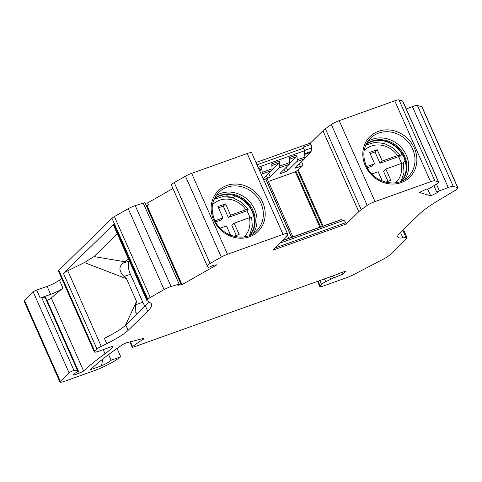 <?xml version="1.0" encoding="UTF-8"?>
<svg xmlns="http://www.w3.org/2000/svg" width="482" height="482" viewBox="0 0 482 482"><rect width="100%" height="100%" fill="white"/><g stroke="black" fill="none" stroke-linecap="round" stroke-linejoin="round"><path stroke-width="0.72" d="M142.774 338.623L127.332 342.551A3.693 0.615 -23.9 0 0 122.44 344.732A227.516 37.945 156.1 0 0 90.393 369.772L101.569 365.784A11.08 1.85 156.1 0 0 111.113 360.235L120.753 356.788A51.707 8.622 -23.9 0 1 114.861 360.795A22.16 3.693 -23.9 0 1 93.381 370.989L64.413 381.334A7.387 1.229 -23.9 0 1 59.955 382.081A7.387 1.229 -23.9 0 1 60.334 381.364L69.059 372.815A2.952 0.494 -23.9 0 1 71.475 371.423A2.952 0.494 -23.9 0 1 74.053 370.628L77.542 370.598A6.646 1.109 -23.9 0 1 78.102 370.785A6.646 1.109 -23.9 0 1 74.312 373.622L73.33 374.586A3.693 0.615 156.1 0 0 73.137 374.942A3.693 0.615 156.1 0 0 75.373 374.568L79.331 373.152A3.693 0.615 156.1 0 0 83.621 370.935A237.861 39.669 -23.9 0 1 105.016 353.746A54.665 9.116 156.1 0 0 112.583 346.895A3.693 0.615 156.1 0 0 112.637 346.691A3.693 0.615 156.1 0 0 110.408 347.064L98.78 351.215A7.387 1.229 -23.9 0 1 94.315 351.962A7.387 1.229 -23.9 0 1 94.695 351.245L96.966 349.016A7.387 1.229 -23.9 0 1 101.25 346.359L106.733 343.654A36.933 6.158 156.1 0 0 128.152 330.363L147.691 311.203A73.873 12.321 156.1 0 0 151.499 304.034A73.873 12.321 156.1 0 0 150.607 303.021L146.938 300.557A7.387 1.229 -23.9 0 1 146.847 300.455A7.387 1.229 -23.9 0 1 147.227 299.738L147.805 299.171A7.387 1.229 -23.9 0 1 150.276 297.472L164.097 289.61A7.387 1.229 -23.9 0 1 171.074 286.525L180.756 283.597L177.822 285.266L182.015 284.651L217.002 264.757L212.809 265.371L209.881 267.04L208.32 267.269L207.254 265.937A7.387 1.229 -23.9 0 1 207.224 265.889A7.387 1.229 -23.9 0 1 210.074 263.473L221.298 257.087A7.387 1.229 -23.9 0 1 227.498 254.267L283.055 234.427A7.387 1.229 -23.9 0 1 287.513 233.68A7.387 1.229 -23.9 0 1 287.507 233.891L286.639 236.331A22.16 3.693 -23.9 0 1 285.513 237.843L272.933 250.176L346.221 224.003L358.795 211.67A22.16 3.693 -23.9 0 1 361.229 209.694L367.194 205.434A7.387 1.229 -23.9 0 1 375.044 201.572L430.601 181.732A7.387 1.229 -23.9 0 1 434.842 180.822L438.457 181.907A7.387 1.229 -23.9 0 1 438.674 182.069A7.387 1.229 -23.9 0 1 436.602 184.028L430.034 188.082L427.42 189.348L426.48 189.065L419.467 192.445L430.715 195.825L437.728 192.445L436.788 192.161L439.397 190.902L448.242 187.522A7.387 1.229 -23.9 0 1 453.219 186.347L457.683 187.685A7.387 1.229 -23.9 0 1 457.9 187.847A7.387 1.229 -23.9 0 1 457.52 188.564L456.942 189.131A7.387 1.229 -23.9 0 1 454.942 190.559L439.162 199.97A73.873 12.321 156.1 0 0 419.165 214.249L399.626 233.409A36.933 6.158 156.1 0 0 397.722 236.993A36.933 6.158 156.1 0 0 402.928 237.873L406.019 237.512A7.387 1.229 -23.9 0 1 407.061 237.692A7.387 1.229 -23.9 0 1 406.681 238.409L389.926 254.833A14.773 2.464 -23.9 0 1 382.955 259.346L355.415 273.716A14.773 2.464 -23.9 0 1 345.064 278.253L324.211 285.699A7.387 1.229 156.1 0 1 319.753 286.447A7.387 1.229 156.1 0 1 320.132 285.73L321.518 284.368A7.387 1.229 156.1 0 1 325.754 281.735L330.785 279.247A7.387 1.229 156.1 0 1 333.484 278.024L342.515 274.306L345.57 271.239L341.027 272.698A7.387 1.229 -23.9 0 0 338.057 273.897L337.219 274.27A3.693 0.615 156.1 0 1 335.731 274.873L134.394 346.775A3.693 0.615 156.1 0 1 132.164 347.148A3.693 0.615 156.1 0 1 132.556 346.612A53.924 8.995 156.1 0 1 142.823 339.605A3.693 0.615 -23.9 0 0 143.919 338.587A3.693 0.615 -23.9 0 0 142.78 338.623M287.513 233.68L251.664 152.77A7.387 1.229 156.1 0 0 247.2 153.517L191.643 173.357A7.387 1.229 156.1 0 0 185.45 176.183L174.219 182.564A7.387 1.229 156.1 0 0 171.369 184.986A7.387 1.229 156.1 0 0 171.399 185.028M457.9 187.847L422.045 106.938A7.387 1.229 156.1 0 0 421.828 106.781L417.37 105.438A7.387 1.229 156.1 0 0 412.387 106.618L406.272 108.95M438.674 182.069L402.819 101.16A7.387 1.229 156.1 0 0 402.603 101.003L398.994 99.919A7.387 1.229 156.1 0 0 394.746 100.822L339.195 120.663A7.387 1.229 156.1 0 0 331.339 124.525L325.374 128.79A22.16 3.693 156.1 0 0 322.946 130.767L310.366 143.094L255.984 162.518M172.936 188.516L147.613 202.916L145.16 203.277M180.756 283.597L144.901 202.693L135.225 205.615A7.387 1.229 156.1 0 0 128.242 208.706L114.421 216.569A7.387 1.229 156.1 0 0 111.957 218.268L58.846 270.336A7.387 1.229 156.1 0 0 58.461 271.053L94.315 351.962M61.714 278.391A237.861 39.669 156.1 0 0 59.419 280.175A11.08 1.85 -23.9 0 1 47.097 286.374L36.668 290.098A2.952 0.494 156.1 0 0 33.204 291.911L24.48 300.461A7.387 1.229 156.1 0 0 24.1 301.178L59.955 382.081M120.753 356.788L117.06 348.45M78.102 370.785L45.79 297.87A6.646 1.109 156.1 0 0 45.23 297.683L41.741 297.707A2.952 0.494 156.1 0 0 40.211 298.093L50.64 294.363A11.08 1.85 156.1 0 0 62.961 288.17A237.861 39.669 156.1 0 0 51.309 298.021A3.693 0.615 -23.9 0 1 47.025 300.238L46.868 300.292M146.847 300.455L113.354 224.877A7.387 1.229 156.1 0 1 113.74 224.16L63.479 273.439A7.387 1.229 156.1 0 1 67.757 270.782L101.25 346.359M143.196 203.006L179.051 283.91M146.046 205.278L148.498 204.916L147.613 202.916M182.015 284.651L147.046 205.742L146.299 205.85M148.498 204.916L147.046 205.742M148.685 301.732A73.873 12.321 -23.9 0 1 145.329 305.877L125.79 325.037A36.933 6.158 -23.9 0 1 104.377 338.328L106.733 343.654M126.495 278.741L124.091 276.523C118.921 271.131 118.59 266.679 123.097 263.166L125.242 261.828L94.05 256.575L84.44 262.557L126.495 278.741L136.533 301.389L125.398 325.41M84.44 262.557L67.757 270.782M128.369 258.762L125.242 261.828M145.028 306.172A11.08 4.446 70.3 0 1 142.811 302.226L130.417 274.264A11.08 4.446 70.3 0 1 129.357 260.979M142.811 302.226L135.737 304.757L136.533 301.389M135.737 304.757L135.135 311.655L137.225 313.818M117.301 233.776L94.05 256.575M111.113 360.235L108.607 354.571M101.569 365.784L102.636 359.174M341.696 272.457L342.515 274.306M402.928 237.873L400.566 232.547A36.933 6.158 -23.9 0 1 400.494 232.553M436.409 184.148L439.397 190.902M436.788 192.161L433.914 185.684M430.715 195.825L427.769 189.179M346.221 224.003L345.654 222.732A3.693 1.482 -109.7 0 0 343.702 220.376L341.377 219.708A3.693 1.482 -109.7 0 0 340.943 219.708L282.85 240.452M322.374 226.335L297.557 170.321A3.693 0.615 -23.9 0 0 298.207 169.821L303.027 165.097A2.217 0.368 156.1 0 1 300.431 166.453L299.322 163.964M304.883 158.03L310.757 152.27A3.693 1.482 -109.7 0 0 311.113 151.414L311.619 147.968A3.693 1.482 -109.7 0 0 310.932 144.371L310.366 143.094M216.008 195.716A26.962 24.287 -134.4 0 1 220.636 193.439A26.962 24.287 -134.4 0 1 254.665 209.441A26.962 24.287 -134.4 0 1 253.128 233.577M250.158 235.18A25.673 23.124 45.6 0 0 252.978 210.399A25.673 23.124 45.6 0 0 220.581 195.168A25.673 23.124 45.6 0 0 214.345 198.656M214.249 198.873A25.673 23.124 -134.4 0 1 219.894 195.843A25.673 23.124 -134.4 0 1 227.161 194.529A25.673 23.124 -134.4 0 1 252.291 211.074A25.673 23.124 -134.4 0 1 254.532 222.449A25.673 23.124 -134.4 0 1 249.941 235.276M254.508 222.955A26.594 23.955 45.6 0 0 252.17 211.688A26.594 23.955 45.6 0 0 234.975 195.945C233.415 195.138 231.083 194.686 227.98 194.583A26.594 23.955 45.6 0 0 226.654 194.547M234.975 195.945L233.101 197.783M227.98 194.583L225.992 196.536M231.77 197.674C230.709 196.993 229.287 196.716 227.492 196.843M215.002 220.762L222.949 217.924L217.93 206.603L225.582 203.874L230.595 215.195L245.832 209.754C247.742 209.116 248.441 209.104 247.923 209.718L248.103 209.351L241.331 202.072L232.547 197.614L223.009 196.614L214.074 199.253M244.006 236.939A22.527 20.292 45.6 0 0 249.369 217.744C251.285 217.105 251.984 217.093 251.465 217.707M247.923 209.718L246.778 210.839A26.221 23.624 -134.4 0 1 249.947 217.551M222.949 217.924L220.66 220.172L215.629 221.967M220.178 228.167L226.492 225.913L230.631 235.252M233.987 236.349L239.156 234.505L234.138 223.184L231.848 225.431L236.319 235.517M249.369 217.744L234.138 223.184M246.778 210.839L228.305 217.442L223.287 206.121L218.479 207.838M230.595 215.195L228.305 217.442M225.582 203.874L223.287 206.121M296.237 166.989L296.605 167.82A2.217 0.368 156.1 0 1 295.267 168.043A2.217 0.368 156.1 0 1 295.382 167.826L304.528 158.861A3.693 1.482 -109.7 0 0 304.907 157.09L304.437 150.794A3.693 1.482 -109.7 0 0 303.732 148.113L303.28 147.1L310.932 144.371M297.557 170.321L296.002 171.333A3.693 0.615 156.1 0 0 295.339 171.845L268.372 181.473M292.911 236.861L267.1 178.611A2.217 0.368 156.1 0 0 265.763 178.834L267.606 178.177A2.217 0.368 156.1 0 0 270.209 176.822L279.355 167.85A3.693 1.482 70.3 0 0 279.735 166.079L289.61 162.555L289.248 157.656L296.894 154.927L297.255 159.825A3.693 1.482 70.3 0 1 296.882 161.59L287.73 170.562A2.217 0.368 156.1 0 1 285.133 171.917L284.031 169.423M280.94 172.454L281.307 173.285A2.217 0.368 156.1 0 1 279.97 173.508A2.217 0.368 156.1 0 1 280.084 173.291L289.23 164.326A3.693 1.482 -109.7 0 0 289.61 162.555M281.307 173.285L285.133 171.917M296.605 167.82L300.431 166.453M261.334 174.598L261.828 174.11A3.693 1.482 70.3 0 0 262.208 172.339L272.089 168.814L271.721 163.916L279.373 161.181L279.735 166.079M263.232 178.888L271.709 170.58A3.693 1.482 -109.7 0 0 272.089 168.814M263.558 179.617A2.217 0.368 156.1 0 0 263.787 179.539L265.63 178.882A2.217 0.368 156.1 0 0 263.642 179.804M295.339 171.845L319.879 227.227M272.059 169.748L278.994 162.952A3.693 1.482 -109.7 0 0 279.373 161.181M259.708 170.935L261.467 169.212A3.693 1.482 -109.7 0 0 261.847 167.441L262.208 172.339M289.586 163.488L296.52 156.692A3.693 1.482 -109.7 0 0 296.894 154.927M367.676 141.551A26.962 24.287 -134.4 0 1 372.309 139.274A26.962 24.287 -134.4 0 1 406.338 155.27A26.962 24.287 -134.4 0 1 404.796 179.412M401.825 181.015A25.673 23.124 45.6 0 0 404.651 156.234A25.673 23.124 45.6 0 0 372.249 141.003A25.673 23.124 45.6 0 0 366.013 144.492M365.916 144.708A25.673 23.124 -134.4 0 1 371.562 141.672A25.673 23.124 -134.4 0 1 378.828 140.364A25.673 23.124 -134.4 0 1 403.964 156.903A25.673 23.124 -134.4 0 1 406.206 168.284A25.673 23.124 -134.4 0 1 401.608 181.112M378.322 140.376A26.594 23.955 45.6 0 1 402.145 154.27L403.916 157.126L405.097 160.928L402.886 163.091M366.675 166.597L374.616 163.76L369.604 152.439L377.249 149.703L382.268 161.024L397.499 155.584C399.409 154.951 400.108 154.939 399.596 155.553L399.777 155.186L392.999 147.908L384.214 143.443L374.677 142.449L365.748 145.088M395.674 182.774A22.527 20.292 45.6 0 0 401.042 163.579C402.952 162.94 403.651 162.928 403.133 163.543M399.596 155.553L398.451 156.674A26.221 23.624 -134.4 0 1 399.56 158.548A20.636 18.587 -134.4 0 0 401.361 162.621A26.221 23.624 -134.4 0 1 401.62 163.38M406.175 168.79A26.594 23.955 45.6 0 0 405.097 160.928M402.145 154.27L398.921 157.433M387.986 181.353L383.515 171.261L385.805 169.019L401.042 163.579M374.616 163.76L372.327 166.001L367.302 167.796M398.451 156.674L379.973 163.271L374.96 151.951L370.146 153.668M371.851 174.002L378.159 171.749L382.298 181.087M385.66 182.184L390.824 180.334L385.805 169.019M382.268 161.024L379.973 163.271M377.249 149.703L374.96 151.951M221.298 257.087L185.45 176.183M191.643 173.357L227.498 254.267M142.431 338.713L142.823 339.605M130.411 341.768L132.556 346.612M24.48 300.461L60.334 381.364M69.059 372.815L33.204 291.911M36.668 290.098L40.211 298.093M41.741 297.707L74.053 370.628M50.64 294.363L47.097 286.374M62.961 288.17L59.419 280.175M51.309 298.021L83.621 370.935M103.196 349.637L105.016 353.746M112.451 346.594L112.583 346.895M58.846 270.336L94.695 351.245M147.805 299.171L111.957 218.268M113.74 224.16L147.227 299.738M96.966 349.016L63.479 273.439M114.421 216.569L150.276 297.472M164.097 289.61L128.242 208.706M135.225 205.615L171.074 286.525M174.219 182.564L210.074 263.473M147.691 311.203L145.329 305.877M125.79 325.037L128.152 330.363M123.097 263.166L129.333 260.937M130.417 274.264L124.091 276.523M79.331 373.152L47.025 300.238M74.831 373.351L75.373 374.568M77.542 370.598L45.23 297.683M332.586 275.993L333.484 278.024M329.79 276.993L330.785 279.247M324.488 278.885L325.754 281.735M319.825 280.554L321.518 284.368M318.108 281.163L320.132 285.73M406.019 237.512L402.813 230.282M457.683 187.685L421.828 106.781M417.37 105.438L453.219 186.347M448.242 187.522L412.387 106.618M438.457 181.907L402.603 101.003M398.994 99.919L434.842 180.822M430.601 181.732L394.746 100.822M339.195 120.663L375.044 201.572M365.302 165.718A28.438 25.618 45.6 0 0 365.88 166.953A28.438 25.618 45.6 0 0 401.789 182.371A28.438 25.618 45.6 0 0 414.369 148.191A28.438 25.618 45.6 0 0 413.785 146.956A28.438 25.618 45.6 0 0 377.882 131.538A28.438 25.618 45.6 0 0 365.302 165.718M367.194 205.434L331.339 124.525M325.374 128.79L361.229 209.694M358.795 211.67L322.946 130.767M298.207 169.821L323.133 226.064M301.557 161.777L303.027 165.097M345.654 222.732L275.294 247.856M280.199 243.055L343.702 220.376M341.377 219.708L282.603 240.693M283.055 234.427L247.2 153.517M213.628 219.882A28.438 25.618 45.6 0 0 214.213 221.118A28.438 25.618 45.6 0 0 250.122 236.535A28.438 25.618 45.6 0 0 262.702 202.356A28.438 25.618 45.6 0 0 262.118 201.121A28.438 25.618 45.6 0 0 226.209 185.703A28.438 25.618 45.6 0 0 213.628 219.882M256.581 230.824A26.962 24.287 45.6 0 0 260.967 203.259A26.962 24.287 45.6 0 0 260.413 202.091A26.962 24.287 45.6 0 0 218.828 192.318C211.785 199.897 210.351 209.037 214.52 219.732C221.322 236.783 245.501 242.88 256.581 230.824M245.832 209.754A22.527 20.292 45.6 0 0 212.466 204.772M256.99 164.802L303.732 148.113M289.23 164.326L279.355 167.85M304.528 158.861L296.882 161.59M271.709 170.58L261.828 174.11M296.002 171.333L320.644 226.956M288.808 238.325L287.212 234.722M265.63 178.882L291.538 237.349M263.419 178.714L263.787 179.539M267.606 178.177L266.504 175.683M291.67 237.301L265.763 178.834M278.994 162.952L271.842 165.507M297.255 159.825L304.907 157.09M258.665 168.58L261.847 167.441M304.437 150.794L258.117 167.338M286.26 167.236L287.73 170.562M296.52 156.692L289.369 159.247M268.733 173.496L270.209 176.822M304.654 153.722L311.113 151.414M311.619 147.968L304.413 150.541M310.757 152.27L304.708 154.427M261.467 169.212L259.292 169.989M408.254 176.653A26.962 24.287 45.6 0 0 412.634 149.095A26.962 24.287 45.6 0 0 412.086 147.92A26.962 24.287 45.6 0 0 370.501 138.147C363.458 145.727 362.018 154.867 366.193 165.567C372.99 182.618 397.174 188.715 408.254 176.653M397.499 155.584A22.527 20.292 45.6 0 0 364.133 150.607M129.845 341.913L132.164 347.148M207.224 265.889L171.369 184.986M317.505 281.38L319.753 286.447M407.061 237.692L403.488 229.625M251.658 217.37L252.345 226.745L249.555 235.439M401.223 181.268L404.018 172.58L403.332 163.205"/></g></svg>
